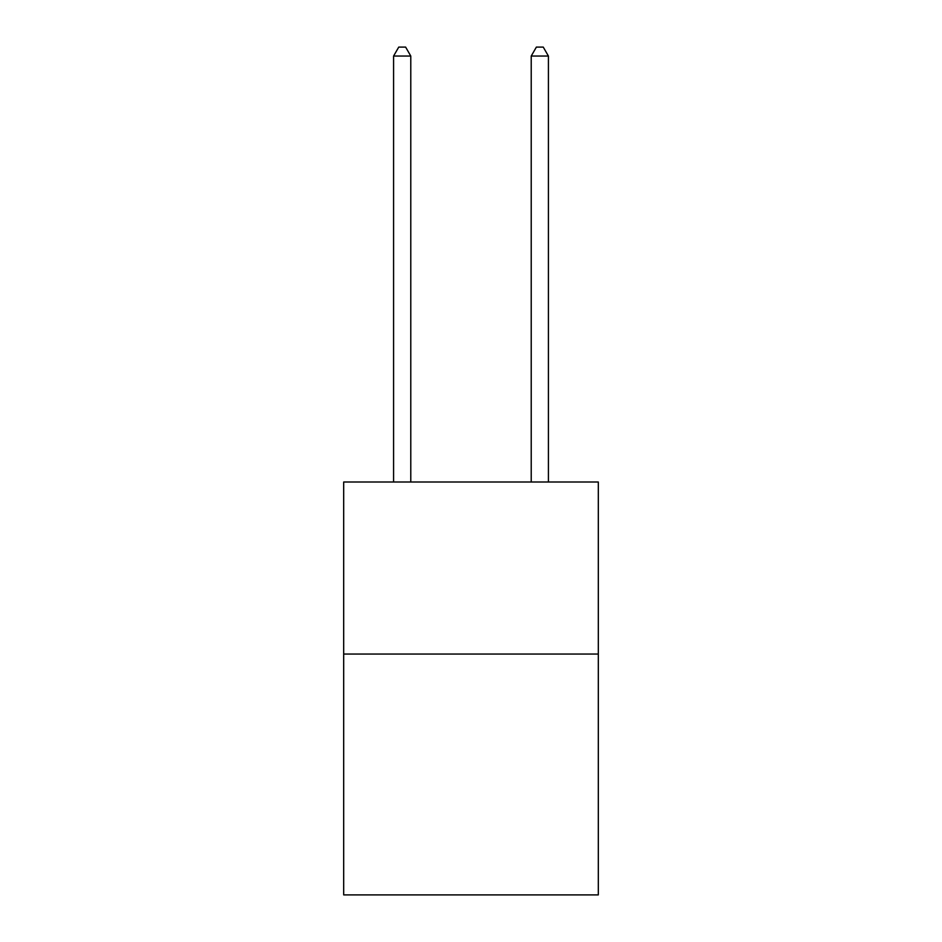 <?xml version="1.0" encoding="UTF-8"?>
<svg xmlns="http://www.w3.org/2000/svg" width="942" height="942" viewBox="0 0 942 942"><rect width="100%" height="100%" fill="white"/><g stroke="black" fill="none" stroke-linecap="round" stroke-linejoin="round"><path stroke-width="1.41" d="M598.311 654.042L598.311 894.9L343.689 894.9L343.689 482.01L598.311 482.01L598.311 654.042L343.689 654.042M410.783 482.01L410.783 56.049L393.579 56.049L393.579 482.01M393.579 56.049L398.749 47.1L405.625 47.1L410.783 56.049M548.421 482.01L548.421 56.049L531.217 56.049L531.217 482.01M531.217 56.049L536.375 47.1L543.251 47.1L548.421 56.049"/></g></svg>
